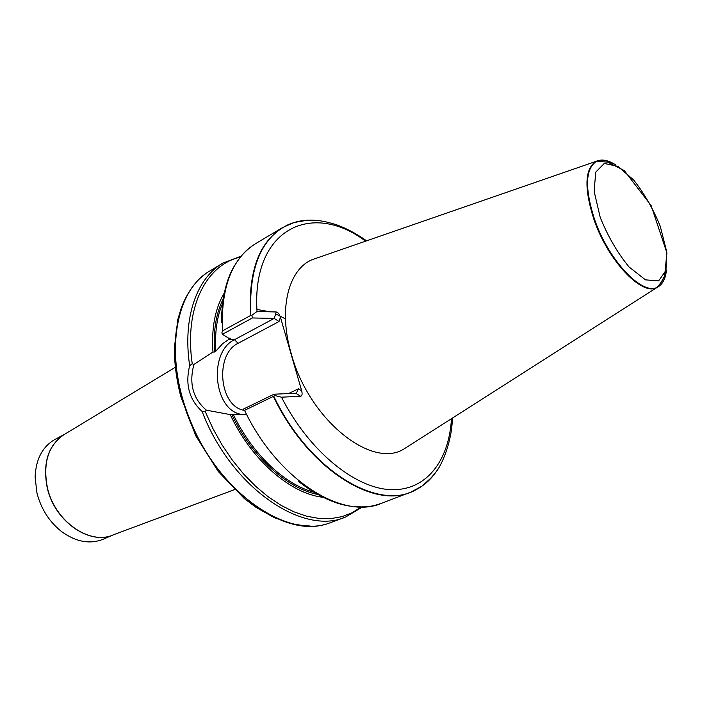 <?xml version="1.0" encoding="UTF-8"?>
<svg xmlns="http://www.w3.org/2000/svg" width="702" height="702" viewBox="0 0 702 702"><rect width="100%" height="100%" fill="white"/><g stroke="black" fill="none" stroke-linecap="round" stroke-linejoin="round"><path stroke-width="1.05" d="M318.401 257.511L312.179 259.67C288.276 269.594 278.08 309.319 291.269 353.79C308.941 419.542 371.507 469.313 403.834 449.069L409.389 445.524M307.055 220.296L294.182 222.481L282.687 227.518C259.047 242.251 248.289 271.613 250.421 315.602L251.869 315.321L257.029 311.477L276.29 311.978C277.983 312.337 279.361 314.084 280.431 317.234L301.702 390.821C302.474 394.05 302.114 395.875 300.614 396.27L281.484 397.192L274.666 395.507L273.376 396.411C307.204 467.506 372.472 509.169 410.749 492.146L421.832 486.258L431.528 477.518M273.376 396.411L244.542 410.345L243.296 409.994L243.243 409.152L274.078 394.208L295.735 393.234L296.411 393.059L298.438 388.803L301.702 390.821M224.228 293.085C215.11 308.362 211.363 328.018 212.969 352.044L214.558 352.027L215.856 351.158L222.639 343.629L230.589 338.25L228.729 338.206L222.411 334.301L221.867 332.985L222.42 330.914L250.421 315.602M245.472 414.373L230.23 414.601C251.474 460.108 290.628 493.831 323.052 497.306M230.23 414.601L206.388 410.17L205.212 411.486L202.088 411.407C189.198 399.675 185.056 384.415 189.672 365.619L192.234 363.759L193.945 364.435L212.969 352.044M241.146 256.16L222.85 263.127L207.695 272.271C174.745 293.146 164.382 356.353 189.233 417.795C216.953 491.023 286.047 539.25 329.115 523.183L345.691 516.979L362.504 506.949M612.907 163.592C606.388 159.977 600.824 159.205 596.209 161.258L595.945 161.39C584.766 168.857 584.029 188.013 593.734 218.849C607.607 260.389 641.909 296.525 656.984 287.522L657.247 287.39C661.723 285.056 664.566 280.212 665.777 272.85M193.945 364.435C188.803 383.459 192.953 398.701 206.388 410.17M280.431 317.234L279.027 321.525L274.192 318.41L252.404 317.962L222.411 334.301M274.666 395.507L274.078 394.208M252.404 317.962L251.869 315.321M64.689 434.24L55.16 439.329C42.559 446.525 35.881 459.082 35.109 476.991L36.925 492.909C41.041 508.871 49.228 521.735 61.486 531.502C76.009 542.005 90.005 544.559 103.466 539.145L113.364 534.827M281.484 397.192C308.766 450.702 354.422 487.934 390.145 489.627C426 491.409 449.061 461.091 451.465 418.673M365.575 241.172C312.048 200.658 251.509 228.554 257.029 311.477M273.754 396.165C309.143 470.709 378.413 511.863 416.014 489.733C425 485.064 432.371 478.097 438.109 468.813M244.542 410.345C277.676 480.019 342.769 520.436 381.59 503.281L410.749 492.146M282.687 227.518L255.861 243.48C231.923 258.389 220.77 287.539 222.42 330.914M233.415 414.68C252.167 453.904 284.6 484.441 313.776 492.19M222.481 303.536C216.9 316.9 214.698 332.783 215.856 351.158M223.096 299.175C216.014 313.513 213.171 331.133 214.558 352.027M231.818 414.513C251.597 456.458 286.916 488.452 317.576 494.41M205.212 411.486L212.899 428.51L221.972 444.787L232.248 460.012L243.515 473.911L255.563 486.223L268.146 496.753L281.019 505.326L293.962 511.846L306.739 516.242L319.129 518.488L330.94 518.602L341.988 516.663L352.141 512.741L361.258 506.976M202.088 411.407C230.949 487.504 303.088 536.293 345.691 516.979M222.85 263.127C196.806 278.062 182.423 317.778 189.672 365.619M615.373 164.689C608.064 160.1 601.851 158.933 596.753 161.179C585.363 168.427 584.547 187.574 594.304 218.62C608.239 260.328 642.734 296.463 657.651 287.021C662.583 284.415 665.514 278.826 666.452 270.244M600.219 217.374L594.146 191.409L595.708 172.192L604.273 163.443L617.83 166.374L633.599 179.923C644.26 193.419 653.167 208.924 660.31 226.421L666.514 250.983L666.005 270.437L658.608 280.897L645.471 279.852L629.053 266.962C617.506 252.913 607.888 236.39 600.219 217.374M317.962 220.533C307.125 219.278 297.086 220.735 287.846 224.877C261.1 237.996 248.762 268.199 250.833 315.479M240.347 257.134C206.125 264.619 183.959 307.643 192.234 363.759M243.813 414.785L240.804 414.285C213.276 409.266 208.485 351.86 234.468 339.707L228.282 339.698M279.027 321.525L238.136 343.296L234.468 339.707L274.192 318.41L276.29 311.978M288.54 393.559L298.438 388.803M238.136 343.296C214.917 354.054 218.84 405.186 243.34 410.214M300.614 396.27L295.735 393.234M205.133 274.122C178.15 293.682 166.962 342.506 181.423 395.226C201.597 476.298 278.045 540.04 326.079 524.043M285.46 318.901L275.675 313.873M270.077 311.82L256.923 309.45M175.263 367.313L64.426 434.398C48.333 445.121 42.655 462.89 47.403 487.697C54.73 521.253 89.637 545.472 113.075 534.933L234.459 489.645M64.47 434.371C48.227 445.042 42.489 462.846 47.236 487.776C54.668 521.937 90.602 546.174 114.005 534.547M452.369 418.102C452.035 441.742 441.646 465.917 435.073 473.201C425.315 484.985 421.498 486.468 416.014 489.733L415.698 489.943M298.499 481.423C316.935 495.603 334.064 503.834 349.886 506.107C367.787 508.099 373.28 505.931 381.59 503.281M657.247 287.39L661.1 282.353L664.645 275.912L666.9 252.852L651.114 205.51L624.236 170.542L607.748 162.136L596.209 161.258M595.945 161.39L312.179 259.67M656.984 287.522L403.834 449.069M366.584 240.821C356.713 233.854 346.709 228.501 336.583 224.772C321.121 220.095 317.348 220.428 309.994 220.182C295.849 221.077 293.998 222.613 287.846 224.877L287.478 225M255.861 243.48C248.605 248.35 243.454 251.386 233.95 266.62C225.939 280.405 221.771 298.929 221.446 322.2M233.626 414.724L240.804 414.285L243.919 414.768M310.056 525.991L304.247 525.754L292.401 523.885L274.289 517.664L256.169 507.476L244.34 498.578L218.269 471.507L195.823 435.898L180.756 396.411C176.509 379.782 174.377 363.715 174.35 348.21L177.808 319.507L181.081 308.573C184.266 299.824 188.461 292.129 193.664 285.486"/></g></svg>
